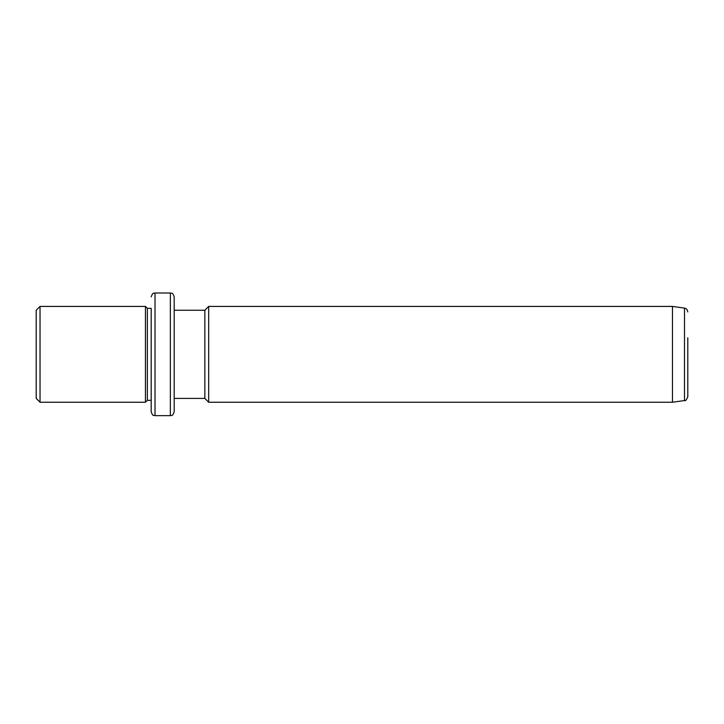 <?xml version="1.0" encoding="UTF-8"?>
<svg xmlns="http://www.w3.org/2000/svg" width="724" height="724" viewBox="0 0 724 724"><rect width="100%" height="100%" fill="white"/><g stroke="black" fill="none" stroke-linecap="round" stroke-linejoin="round"><path stroke-width="1.09" d="M36.2 398.417L36.2 310.252L40.037 306.424L40.037 402.245L36.2 398.417M151.189 400.327L147.352 400.327L145.443 402.245L145.443 306.424L40.037 306.424M147.352 400.327L147.352 308.343L145.443 306.424M151.189 332.28L151.189 308.343L147.352 308.343M155.017 415.657L155.017 293.003L170.357 293.003L170.357 415.657L155.017 415.657C153.868 414.888 153.081 417.151 151.189 411.829L151.189 308.343M170.357 415.657C171.488 414.924 172.366 417.069 174.185 411.829L174.185 296.84C172.366 291.6 171.488 293.745 170.357 293.003M174.185 398.417L204.847 398.417L204.847 310.252L174.185 310.252M204.847 310.252L208.684 306.424L208.684 402.245L204.847 398.417M672.469 306.424L684.497 308.116L684.497 400.553L672.469 402.245L672.469 306.424L208.684 306.424M684.497 400.553C685.311 401.295 686.406 400.037 687.8 396.761L687.8 337.764M687.8 370.905L687.8 374.67M145.443 402.245L40.037 402.245M155.017 293.003C153.886 293.745 153.008 291.6 151.189 296.84M672.469 402.245L208.684 402.245M684.497 308.116L685.728 308.505C685.791 308.985 686.515 307.6 687.8 311.908"/></g></svg>
